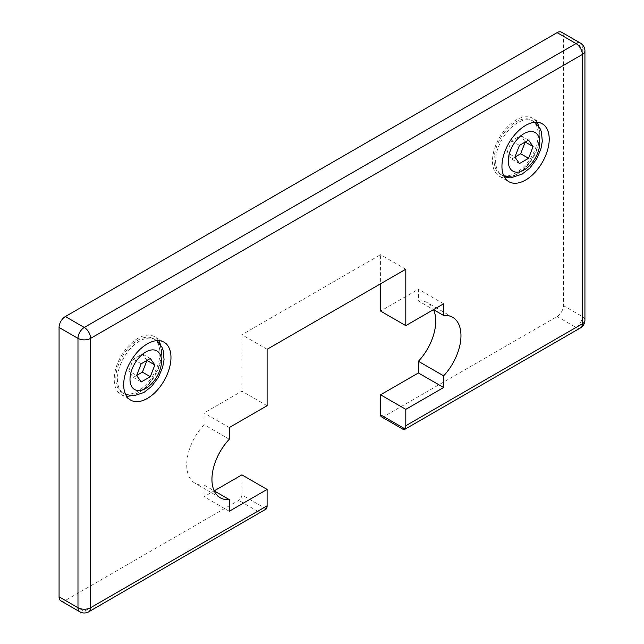<?xml version="1.0" encoding="UTF-8"?>
<svg xmlns="http://www.w3.org/2000/svg" width="644" height="644" viewBox="0 0 644 644"><rect width="100%" height="100%" fill="white"/><g stroke="black" fill="none" stroke-linecap="round" stroke-linejoin="round"><path stroke-width="0.48" stroke-dasharray="3.22 2.42" d="M130.893 395.786A33.432 19.304 120 0 0 161.515 352.027A33.432 19.304 120 0 0 160.461 344.58M158.633 340.636A33.432 19.304 120 0 0 154.592 336.723A33.432 19.304 120 0 0 128.824 345.675A33.432 19.304 120 0 0 114.23 379.324A33.432 19.304 120 0 0 121.153 394.627A33.432 19.304 120 0 0 126.57 396.181M509.146 177.406A33.432 19.304 120 0 0 539.769 133.646A33.432 19.304 120 0 0 538.714 126.192M536.887 122.247A33.432 19.304 120 0 0 532.838 118.343A33.432 19.304 120 0 0 507.078 127.295A33.432 19.304 120 0 0 492.483 160.944A33.432 19.304 120 0 0 499.406 176.247A33.432 19.304 120 0 0 504.816 177.792M538.191 134.556A31.202 18.016 -60 0 1 524.57 165.959A31.202 18.016 -60 0 1 500.525 174.315A31.202 18.016 -60 0 1 494.061 160.034A31.202 18.016 -60 0 1 507.681 128.631A31.202 18.016 -60 0 1 531.727 120.267A31.202 18.016 -60 0 1 538.191 134.556M159.937 352.936A31.202 18.016 -60 0 1 146.317 384.339A31.202 18.016 -60 0 1 122.271 392.703A31.202 18.016 -60 0 1 115.807 378.414A31.202 18.016 -60 0 1 129.428 347.011A31.202 18.016 -60 0 1 153.473 338.655A31.202 18.016 -60 0 1 159.937 352.936M403.708 429.669L402.653 427.552L576.018 327.458A8.919 5.144 -120 0 0 580.469 327.901M381.506 416.853A4.46 2.576 120 0 0 383.735 416.636L557.1 316.542A8.919 5.144 120 0 0 563.403 305.626L563.403 36.281A8.919 5.144 120 0 0 561.56 32.2M60.914 600.884A8.919 5.144 120 0 0 65.374 600.441L238.739 500.348A4.46 2.576 120 0 0 241.894 494.89L241.894 474.87M79.832 611.8A8.919 5.144 120 0 0 84.284 611.357L257.648 511.264L262.003 511.095L264.982 510.048M525.222 142.042L520.674 135.57L511.578 140.819L507.029 152.548L511.578 159.02L514.902 157.096L507.029 152.548M528.555 140.118L520.674 135.57M519.458 145.367L511.578 140.819M519.458 163.568L511.578 159.02M146.969 360.423L142.421 353.95L133.324 359.199L128.776 370.928L133.324 377.4L136.657 375.476L128.776 370.928M150.302 358.499L142.421 353.95M141.205 363.755L133.324 359.199M141.205 381.948L133.324 377.4M418.407 300.925A40.121 23.16 -60 0 1 427.439 302.728A40.121 23.16 -60 0 1 433.517 309.643L418.407 300.925L418.407 289.245L380.588 311.084M204.068 485.029L214.178 490.865L204.068 496.709L204.068 485.029A40.121 23.16 -60 0 1 195.035 483.225A40.121 23.16 -60 0 1 204.068 424.67L204.068 412.989L241.894 391.158L241.894 334.735L380.588 254.662L380.588 283.787M443.627 303.799L418.407 289.245M405.801 269.224L380.588 254.662M267.107 349.298L241.894 334.735M267.107 405.712L241.894 391.158M229.28 427.552L204.068 412.989M229.28 439.232L204.068 424.67M229.28 511.264L204.068 496.709M517.704 173.679A31.202 18.016 120 0 0 539.769 135.465A31.202 18.016 120 0 0 533.304 121.177A31.202 18.016 120 0 0 517.704 122.722A31.202 18.016 120 0 0 495.639 160.944A31.202 18.016 120 0 0 502.103 175.224A31.202 18.016 120 0 0 517.704 173.679M139.45 392.067A31.202 18.016 120 0 0 161.515 353.846A31.202 18.016 120 0 0 155.051 339.565A31.202 18.016 120 0 0 139.45 341.111A31.202 18.016 120 0 0 117.385 379.324A31.202 18.016 120 0 0 123.849 393.613A31.202 18.016 120 0 0 139.45 392.067M65.374 600.441L84.284 611.357A8.919 5.144 -120 0 0 88.743 611.8M557.1 316.542L576.018 327.458A8.919 5.144 120 0 0 582.321 316.542L582.321 47.197A8.919 5.144 180 0 1 584.929 50.844M563.403 36.281L582.321 47.197A8.919 5.144 120 0 0 580.469 43.116M563.403 305.626L582.321 316.542A8.919 5.144 180 0 1 584.929 320.181M402.653 427.552L383.735 416.636M266.262 508.961L241.894 494.89M257.648 511.264L238.739 500.348M164.043 342.181L154.592 336.723M542.296 123.801L532.838 118.343M500.525 174.315L503.882 176.118M534.963 122.28L531.727 120.267M122.271 392.703L125.628 394.498M156.709 340.66L153.473 338.655M499.406 176.247L508.865 181.705M121.153 394.627L130.611 400.085M452.651 317.283L427.439 302.728M220.256 497.788L195.035 483.225"/><path stroke-width="0.97" d="M123.688 384.782A33.432 19.304 -60 0 1 138.283 351.141A33.432 19.304 -60 0 1 164.043 342.181A33.432 19.304 -60 0 1 170.966 357.484A33.432 19.304 -60 0 1 156.379 391.133A33.432 19.304 -60 0 1 130.611 400.085A33.432 19.304 -60 0 1 123.688 384.782M160.461 344.58A33.432 19.304 120 0 0 158.633 340.636M501.942 166.402A33.432 19.304 -60 0 1 516.536 132.753A33.432 19.304 -60 0 1 542.296 123.801A33.432 19.304 -60 0 1 549.219 139.104A33.432 19.304 -60 0 1 534.625 172.753A33.432 19.304 -60 0 1 508.865 181.705A33.432 19.304 -60 0 1 501.942 166.402M538.714 126.192A33.432 19.304 120 0 0 536.887 122.247M404.955 428.888L403.708 429.669L381.506 416.853A4.46 2.576 120 0 1 380.588 414.816L380.588 394.796L405.801 409.359L443.627 387.519L443.627 375.838A40.121 23.16 120 0 0 452.651 317.283A40.121 23.16 120 0 0 443.627 315.479L443.627 303.799L405.801 325.639L405.801 269.224L267.107 349.298L267.107 405.712L229.28 427.552L229.28 439.232A40.121 23.16 120 0 0 220.256 497.788A40.121 23.16 120 0 0 229.28 499.591L229.28 511.264L267.107 489.432L267.107 505.806L90.587 607.719L90.587 338.374L582.321 54.482L582.321 323.819L405.801 425.732A8.919 5.144 60 0 1 404.955 428.888L380.588 414.816M580.469 43.116A8.919 5.144 120 0 0 576.018 43.559A8.919 5.144 60 0 1 582.321 54.482A8.919 5.144 180 0 0 584.929 50.844A8.919 8.919 0 0 0 580.469 43.116L561.56 32.2A8.919 5.144 120 0 0 557.1 32.643L65.374 316.542A8.919 5.144 120 0 0 59.071 327.458L59.071 596.803A8.919 5.144 120 0 0 60.914 600.884L79.832 611.8A8.919 8.919 0 0 0 88.743 611.8A8.919 5.144 -120 0 0 90.587 607.719A8.919 5.144 0 0 1 77.98 607.719A8.919 5.144 120 0 0 79.832 611.8M88.743 611.8L266.262 508.961A8.919 5.144 -120 0 0 267.107 505.806M405.801 425.732L405.801 409.359M267.107 489.432L241.894 474.87L214.178 490.865L229.28 499.591M520.674 153.763L525.222 142.042L533.103 146.59L528.555 158.319L520.674 153.763L514.902 157.096L519.458 145.367L528.555 140.118L533.103 146.59M528.555 158.319L519.458 163.568L514.902 157.096M142.421 372.152L146.969 360.423L154.85 364.971L150.302 376.7L142.421 372.152L136.657 375.476L141.205 363.755L150.302 358.499L154.85 364.971M150.302 376.7L141.205 381.948L136.657 375.476M504.816 177.792A33.432 19.304 120 0 0 509.146 177.406M126.57 396.181A33.432 19.304 120 0 0 130.893 395.786M443.627 315.479L433.517 309.643A40.121 23.16 -60 0 1 418.407 361.276L418.407 372.957L380.588 394.796M380.588 283.787L380.588 311.084L405.801 325.639M443.627 387.519L418.407 372.957M443.627 375.838L418.407 361.276M524.007 133.646A22.29 12.872 -60 0 1 539.769 142.743A22.29 12.872 -60 0 1 524.007 170.04A22.29 12.872 -60 0 1 508.245 160.944A22.29 12.872 -60 0 1 524.007 133.646M145.753 352.027A22.29 12.872 -60 0 1 161.515 361.123A22.29 12.872 -60 0 1 145.753 388.421A22.29 12.872 -60 0 1 129.991 379.324A22.29 12.872 -60 0 1 145.753 352.027M59.071 327.458L77.98 338.374A8.919 5.144 0 0 0 90.587 338.374A8.919 5.144 60 0 0 84.284 327.458A8.919 5.144 120 0 0 77.98 338.374L77.98 607.719L59.071 596.803M584.929 320.181A8.919 5.144 180 0 1 582.321 323.819A8.919 5.144 -120 0 1 580.469 327.901A8.919 8.919 0 0 0 584.929 320.181L584.929 50.844M557.1 32.643L576.018 43.559L84.284 327.458L65.374 316.542M503.882 176.118L512.061 177.414L522.155 174.122L529.923 167.955L536.581 159.076L540.896 148.989L542.304 141.253L541.451 132.092L540.203 128.768L534.963 122.28M125.628 394.498L133.807 395.794L143.91 392.502L151.67 386.336L158.327 377.456L162.642 367.378L164.051 359.634L163.198 350.481L161.95 347.148L156.709 340.66M580.469 327.901L404.239 429.653"/></g></svg>
